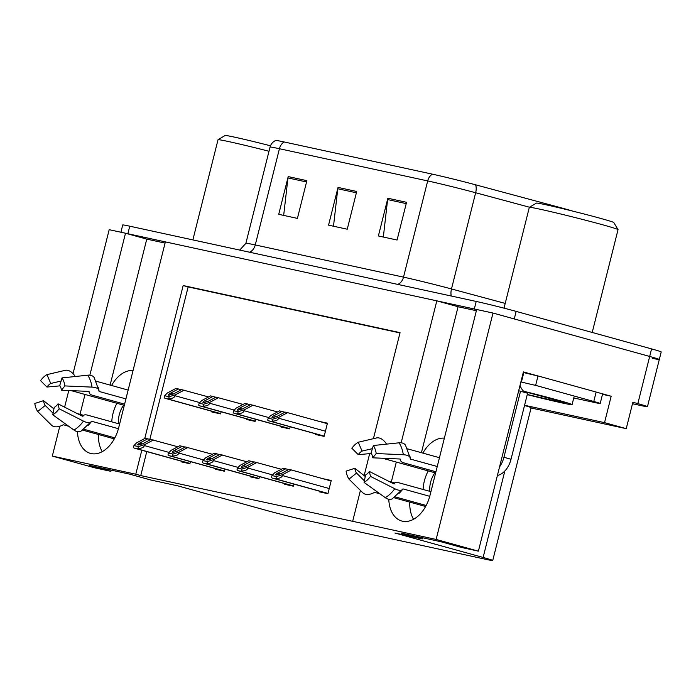 <?xml version="1.0" encoding="UTF-8"?>
<svg xmlns="http://www.w3.org/2000/svg" width="696" height="696" viewBox="0 0 696 696"><rect width="100%" height="100%" fill="white"/><g stroke="black" fill="none" stroke-linecap="round" stroke-linejoin="round"><path stroke-width="1.04" d="M77.465 431.668A31.137 20.375 -74.5 0 0 90.445 453.4A31.137 20.375 -74.5 0 0 118.685 427.718L165.37 241.886L436.818 300.846L401.157 442.804M98.441 434.487A31.137 20.375 -74.5 0 0 102.225 451.66M599.621 393.031L611.175 396.233L602.492 394.354M141.81 450.216L135.781 474.211L52.313 456.08L94.569 467.79L110.89 471.331L89.619 465.441L129.482 474.098L150.754 479.988L178.037 485.912L266.229 510.351A29.188 0.818 -165.9 0 0 306.188 520.303L485.695 559.288A29.188 0.818 -165.9 0 0 492.742 560.506A29.188 0.818 -165.9 0 0 483.12 557.452L394.919 533.023L422.202 538.948L400.931 533.058L440.803 541.714L462.066 547.604L478.387 551.154L523.409 371.916L537.547 375.84M531.048 407.986L626.235 428.658L604.546 422.646L524.575 405.281M604.546 422.646L611.175 396.233M492.742 560.506L531.126 407.691A29.188 0.818 -165.9 0 0 524.523 405.49M626.235 428.658L632.873 402.245L637.832 403.619A29.188 0.818 14.1 0 1 647.454 406.673A29.188 0.818 14.1 0 1 640.416 405.455L632.499 403.732M52.313 456.08L59.804 426.265M64.606 407.169L68.782 390.526M73.028 373.621L109.185 229.68L125.506 233.23L89.845 375.188M478.387 551.154L436.131 539.443L493.003 313.043L649.681 356.456A29.188 0.818 14.1 0 1 659.303 359.51A29.188 0.818 14.1 0 1 652.265 358.292M388.777 499.284A31.137 20.375 -74.5 0 0 401.757 521.017A31.137 20.375 -74.5 0 0 430.006 495.334L476.682 309.502L493.003 313.043M396.32 462.066L391.326 481.945M85.008 394.449L80.014 414.329M373.421 438.68L400.061 332.653L183.17 285.543L144.751 438.524M436.131 539.443L352.663 521.313L360.424 490.419M364.147 475.603L369.672 453.627M436.818 300.846L458.081 306.736L476.377 310.712M165.065 243.095L146.769 239.12L125.506 233.23M422.202 538.948L422.507 537.738M110.89 471.331L111.195 470.122M146.769 451.591L140.749 475.585L352.663 521.313M140.749 475.585L135.781 474.211M399.983 332.932L188.137 286.917L149.84 439.359M188.137 286.917L183.17 285.543M284.873 483.65L284.699 484.312L293.425 486.208L293.956 484.103M250.36 476.16L250.195 476.821L258.912 478.709L259.443 476.612M215.856 468.66L215.69 469.322L224.408 471.218L224.939 469.113M181.343 461.17L181.178 461.831L189.904 463.727L190.426 461.622M319.377 491.15L319.212 491.811L327.929 493.699L331.244 480.492L322.526 478.604L331.122 480.98L291.398 469.974L282.654 474.62L282.411 475.559C281.758 477.465 279.618 478.43 275.999 478.465A4.863 3.184 -74.5 0 1 274.572 478.622L272.702 478.213A4.863 3.184 -74.5 0 1 272.588 478.187A4.863 3.184 -74.5 0 1 271.501 477.482L271.979 475.568L276.477 476.551L275.999 478.465M281.071 426.326L280.906 426.987L289.632 428.875L290.154 426.779M246.567 418.827L246.401 419.488L255.119 421.385L255.65 419.279M212.062 411.336L211.897 411.997L220.615 413.894L221.145 411.788M315.584 433.817L315.418 434.478L324.136 436.375L327.451 423.168L318.733 421.271L327.329 423.655L287.605 412.65L278.852 417.296L278.618 418.235C277.956 420.14 275.825 421.106 272.206 421.132A4.863 3.184 -74.5 0 1 270.779 421.289L268.908 420.889A4.863 3.184 -74.5 0 1 268.795 420.854A4.863 3.184 -74.5 0 1 267.699 420.158L268.186 418.244L272.684 419.218L272.206 421.132M146.769 239.12L110.107 385.088M133.049 370.542A31.137 20.375 -74.5 0 0 111.586 385.497M458.081 306.736L421.419 452.696M422.898 453.105A31.137 20.375 105.5 0 1 444.361 438.158M413.537 519.277A31.137 20.375 105.5 0 1 409.753 502.103M120.904 232.229L122.722 224.973A29.188 0.818 14.1 0 1 129.769 226.2L476.212 301.438A29.188 0.818 14.1 0 1 516.162 311.39L514.266 318.942L649.681 356.456A29.188 0.818 14.1 0 1 659.303 359.51L647.454 406.673M125.671 233.273A29.188 0.818 14.1 0 1 127.873 233.743L474.315 308.989A29.188 0.818 14.1 0 1 476.682 309.511M432.416 174.165A9.727 7.351 102.3 0 0 427.683 180.925L279.435 148.726A38.924 1.087 -165.9 0 0 270.048 147.1C270.927 143.968 272.832 141.758 275.746 140.47A35.026 0.974 14.1 0 1 284.168 141.967L432.416 174.165A35.026 0.974 14.1 0 1 475.585 184.805L560.089 207.538A35.026 0.974 14.1 0 1 572.66 211.088M516.162 311.39L651.578 348.905A29.188 0.818 14.1 0 1 661.2 351.959L659.303 359.51M306.884 180.656L297.41 218.387L278.722 214.325L288.205 176.593L306.884 180.656M406.551 202.301L397.068 240.033L378.38 235.97L387.863 198.238L406.551 202.301M356.717 191.478L347.243 229.21L328.555 225.147L338.03 187.415L356.717 191.478M333.497 226.226L337.786 188.755A7.786 5.881 -77.7 0 1 338.03 187.415M383.331 237.049L387.62 199.578A7.786 5.881 -77.7 0 1 387.863 198.238M283.672 215.403L287.961 177.932A7.786 5.881 -77.7 0 1 288.205 176.593M287.605 412.65L285.116 412.11L276.991 416.417L272.258 417.722M284.882 412.232L279.505 410.892L270.761 415.529L268.186 418.244M272.31 417.739C271.57 417.426 272.092 416.765 273.876 415.738L282.002 411.432M272.684 419.218L278.852 417.296M291.398 469.974L288.91 469.435L280.784 473.75L276.051 475.055M288.675 469.556L283.298 468.217L274.555 472.862L271.979 475.568M276.103 475.063C275.364 474.759 275.886 474.089 277.669 473.071L285.795 468.765M276.477 476.551L282.654 474.62M277.547 411.928L250.603 404.611L242.486 408.926L237.745 410.231M238.18 411.728L244.348 409.796L244.113 410.736C243.452 412.641 241.312 413.607 237.693 413.642A4.863 3.184 -74.5 0 1 236.266 413.798L234.395 413.389A4.863 3.184 -74.5 0 1 234.282 413.363A4.863 3.184 -74.5 0 1 233.195 412.658L233.673 410.753L238.18 411.728L237.693 413.642M244.348 409.796L253.1 405.159M250.377 404.733L245.001 403.393L236.249 408.039L233.673 410.753M237.806 410.24C237.066 409.935 237.588 409.265 239.372 408.248L247.489 403.941M243.043 404.437L216.099 397.12L207.974 401.427L203.241 402.732M203.667 404.228L209.844 402.305L209.609 403.245C208.948 405.15 206.808 406.116 203.189 406.142A4.863 3.184 -74.5 0 1 201.762 406.299L199.891 405.899A4.863 3.184 -74.5 0 1 199.778 405.864A4.863 3.184 -74.5 0 1 198.691 405.168L199.169 403.254L203.667 404.228L203.189 406.142M209.844 402.305L218.588 397.66M215.864 397.242L210.496 395.902L201.744 400.539L199.169 403.254M203.293 402.749C202.553 402.436 203.075 401.775 204.859 400.748L212.985 396.442M208.539 396.938L181.595 389.621L173.469 393.936L168.736 395.241M169.163 396.737L175.331 394.806L175.096 395.746C174.435 397.651 172.295 398.617 168.684 398.651A4.863 3.184 -74.5 0 1 167.257 398.808L165.387 398.399A4.863 3.184 -74.5 0 1 165.274 398.373A4.863 3.184 -74.5 0 1 164.178 397.677L164.656 395.763L169.163 396.737L168.684 398.651M175.331 394.806L184.083 390.169M181.36 389.751L175.984 388.411L167.24 393.049L164.656 395.763M168.789 395.25C168.049 394.945 168.571 394.275 170.355 393.257L178.481 388.951M281.341 469.261L254.397 461.944L246.28 466.25L241.547 467.555M241.973 469.052L248.141 467.12L247.906 468.069C247.245 469.974 245.105 470.94 241.495 470.966A4.863 3.184 -74.5 0 1 240.059 471.122L238.197 470.722A4.863 3.184 -74.5 0 1 238.084 470.687A4.863 3.184 -74.5 0 1 236.988 469.991L237.466 468.077L241.973 469.052L241.495 470.966M248.141 467.12L256.894 462.483M254.17 462.066L248.794 460.726L240.05 465.363L237.466 468.077M241.599 467.573C240.86 467.26 241.381 466.598 243.165 465.572L251.291 461.265M246.836 461.761L219.893 454.445L211.775 458.76L207.034 460.065M207.46 461.561L213.637 459.63L213.402 460.569C212.741 462.475 210.601 463.44 206.982 463.475A4.863 3.184 -74.5 0 1 205.555 463.632L203.684 463.223A4.863 3.184 -74.5 0 1 203.571 463.197A4.863 3.184 -74.5 0 1 202.484 462.492L202.962 460.587L207.46 461.561L206.982 463.475M213.637 459.63L222.389 454.993M219.666 454.566L214.29 453.227L205.537 457.872L202.962 460.587M207.095 460.073C206.355 459.769 206.877 459.099 208.661 458.081L216.778 453.775M212.332 454.27L185.388 446.954L177.262 451.26L172.53 452.565M172.956 454.062L179.133 452.139L178.889 453.079C178.237 454.984 176.097 455.95 172.477 455.976A4.863 3.184 -74.5 0 1 171.051 456.132L169.18 455.732A4.863 3.184 -74.5 0 1 169.067 455.697A4.863 3.184 -74.5 0 1 167.971 455.001L168.458 453.087L172.956 454.062L172.477 455.976M179.133 452.139L187.876 447.493M185.153 447.076L179.777 445.736L171.033 450.373L168.458 453.087M172.582 452.583C171.842 452.269 172.364 451.608 174.148 450.582L182.274 446.275M177.819 446.771L150.875 439.454L142.758 443.77L138.025 445.075M138.452 446.571L144.62 444.64L144.385 445.579C143.724 447.485 141.584 448.45 137.965 448.485A4.863 3.184 -74.5 0 1 136.538 448.642L134.676 448.233A4.863 3.184 -74.5 0 1 134.563 448.207A4.863 3.184 -74.5 0 1 133.467 447.511L133.945 445.597L138.452 446.571L137.965 448.485M144.62 444.64L153.372 440.002M150.649 439.585L145.273 438.245L136.52 442.882L133.945 445.597M138.078 445.083C137.338 444.779 137.86 444.109 139.644 443.091L147.761 438.785M53.079 413.215L45.223 405.464L37.671 411.51L51.513 425.178A10.701 7.03 146.5 0 0 61.744 425.5L62.918 424.943A0.974 0.635 -33.5 0 1 63.623 424.847L68.66 426.239M82.667 430.119L114.301 438.88M116.928 403.297A29.188 19.105 -74.5 0 0 111.778 421.863M96.213 381.234L128.142 390.082M125.933 398.895L99.136 391.465L98.849 390.63A10.701 4.515 171.7 0 0 98.832 390.291A10.701 4.515 171.7 0 0 92.011 387.124L64.893 385.923L61.466 390.204L88.583 391.396L89.184 392.283A10.701 4.515 171.7 0 0 89.201 392.622A10.701 4.515 171.7 0 0 92.594 395.285L124.61 404.159M119.616 424.029L87.6 415.164A10.701 4.002 35.9 0 0 83.389 415.616A10.701 4.002 35.9 0 0 83.276 415.79L82.354 416.173L58.046 403.837L59.151 408.778L83.468 421.115A10.701 4.002 35.9 0 0 90.915 421.959A10.701 4.002 35.9 0 0 91.019 421.785L91.654 421.28L118.433 428.701M114.857 437.854L83.851 429.267M77.169 413.537L83.651 415.338M118.494 423.725A19.462 12.737 105.5 0 1 123.644 405.159L71.418 390.691A10.701 4.002 -144.1 0 1 71.218 390.63M58.046 403.837A13.354 8.735 105.5 0 1 54.227 407.421L52.765 414.79A22.376 14.651 105.5 0 0 59.151 408.778M45.223 405.464A13.354 8.735 105.5 0 1 43.517 400.678L53.94 408.856M64.893 385.923A22.376 14.651 105.5 0 0 62.031 377.902L59.76 385.419A13.354 8.735 105.5 0 1 61.466 390.204M60.03 385.862L46.937 387.046A13.354 8.735 105.5 0 1 50.756 383.461L61.083 381.043M37.671 411.51A22.376 14.651 105.5 0 1 34.8 403.489L43.517 400.678M46.937 387.046L40.542 380.634A22.376 14.651 105.5 0 1 46.937 374.622L50.756 383.461M90.915 421.959L80.971 431.189A10.701 6.716 -120.3 0 1 73.959 430.05L52.765 414.79M62.031 377.902L87.739 375.196A10.701 7.03 -33.5 0 1 94.169 377.554L98.832 390.291M75.325 376.501A0.974 0.609 -120.3 0 1 75.142 376.292L74.368 375.231A10.701 6.716 59.7 0 0 65.293 370.324L46.937 374.622M364.391 480.832L356.535 473.08L348.983 479.126L362.825 492.794A10.701 7.03 146.5 0 0 373.056 493.116L374.239 492.55A0.974 0.635 -33.5 0 1 374.944 492.455L379.981 493.855M393.98 497.736L425.613 506.497M428.24 470.914A29.188 19.105 -74.5 0 0 423.098 489.479M407.525 448.85L439.454 457.698M437.245 466.503L410.457 459.082L410.161 458.246A10.701 4.515 171.7 0 0 410.144 457.907A10.701 4.515 171.7 0 0 403.323 454.74L376.205 453.54L372.778 457.811L399.895 459.012L400.496 459.899A10.701 4.515 171.7 0 0 400.513 460.239A10.701 4.515 171.7 0 0 403.906 462.901L435.922 471.775M430.928 491.646L398.921 482.78A10.701 4.002 35.9 0 0 394.702 483.224A10.701 4.002 35.9 0 0 394.589 483.407L393.675 483.79L369.358 471.453L370.472 476.395L394.78 488.731A10.701 4.002 35.9 0 0 402.227 489.575A10.701 4.002 35.9 0 0 402.34 489.392L402.967 488.897L429.745 496.318M426.17 505.47L395.163 496.883M388.481 481.153L394.963 482.954M429.806 491.332A19.462 12.737 105.5 0 1 434.957 472.767L382.73 458.299A10.701 4.002 -144.1 0 1 382.53 458.246M369.358 471.453A13.354 8.735 105.5 0 1 365.539 475.037L364.078 482.406A22.376 14.651 105.5 0 0 370.472 476.395M356.535 473.08A13.354 8.735 105.5 0 1 354.829 468.295L365.252 476.473M376.205 453.54A22.376 14.651 105.5 0 0 373.343 445.518L371.072 453.026A13.354 8.735 105.5 0 1 372.778 457.811M371.342 453.479L358.249 454.662A13.354 8.735 105.5 0 1 362.068 451.078L372.395 448.65M348.983 479.126A22.376 14.651 105.5 0 1 346.112 471.105L354.829 468.295M358.249 454.662L351.854 448.25A22.376 14.651 105.5 0 1 358.249 442.238L362.068 451.078M402.227 489.575L392.283 498.806A10.701 6.716 -120.3 0 1 385.28 497.666L364.078 482.406M373.343 445.518L399.052 442.813A10.701 7.03 -33.5 0 1 405.481 445.17L410.144 457.907M386.637 444.118A0.974 0.609 -120.3 0 1 386.454 443.909L385.68 442.847A10.701 6.716 59.7 0 0 376.606 437.932L358.249 442.238M499.571 466.825A19.462 12.737 -74.5 0 0 503.93 457.298L520.512 391.265A19.462 12.737 105.5 0 1 520.06 391.152A19.462 12.737 105.5 0 1 518.703 390.647M520.034 385.358A19.462 12.737 -74.5 0 0 526.698 392.979M497.405 475.446A19.462 12.737 -74.5 0 0 511.021 459.264L527.603 393.231L520.512 391.265M596.15 392.039L593.775 401.479A19.462 0.539 14.1 0 1 600.196 403.515L602.562 394.075A19.462 0.539 -165.9 0 0 596.15 392.039L538.017 375.936A19.462 0.539 14.1 0 1 523.792 372.595L521.426 382.026L520.904 381.887M600.196 403.515A19.462 0.539 14.1 0 1 595.498 402.697L573.748 397.973M523.792 372.595L523.27 372.447M538.017 375.936L535.642 385.366A19.462 0.539 14.1 0 1 521.426 382.026M593.775 401.479L535.642 385.366M270.474 145.786A39.889 1.114 -165.9 0 0 225.121 135.494L218.039 139.722A45.727 1.279 -165.9 0 0 218.013 139.757L192.862 239.903M269.004 151.258A45.727 1.279 -165.9 0 0 229.045 141.662A45.727 1.279 -165.9 0 0 218.039 139.722M564.421 402.349L524.001 391.483L565.396 402.688L563.473 402.897L527.29 394.475M523.705 391.239A43.787 1.227 14.1 0 1 572.077 404.637A43.787 1.227 14.1 0 1 561.515 402.81A43.787 1.227 14.1 0 1 527.246 394.632M592.209 332.462L618.039 229.654A45.727 1.279 -165.9 0 0 618.031 229.61L613.785 222.537A39.889 1.114 -165.9 0 0 600.639 218.396A39.889 1.114 -165.9 0 0 559.767 207.947A39.889 1.114 -165.9 0 0 536.433 203.101L529.351 207.338A45.727 1.279 -165.9 0 0 529.325 207.373L504.017 308.154M618.031 229.61A45.727 1.279 -165.9 0 0 602.962 224.869A45.727 1.279 -165.9 0 0 540.366 209.279A45.727 1.279 -165.9 0 0 529.351 207.338M637.832 403.619L651.578 348.905M483.12 557.452L504.835 470.992M270.048 147.1L245.879 243.322A38.924 1.087 14.1 0 1 255.267 244.948L279.435 148.726A9.727 7.351 -77.7 0 1 284.168 141.967M475.585 184.805A9.727 4.994 105.1 0 1 475.655 192.749A38.924 1.087 -165.9 0 0 427.683 180.925L403.515 277.139A38.924 1.087 14.1 0 1 451.487 288.962L505.2 303.413M529.525 207.234L475.655 192.749L451.487 288.962A9.727 4.994 -74.9 0 0 451.269 296.026M560.089 207.538A9.727 4.994 105.1 0 1 560.271 208.069M129.769 226.2L127.873 233.743M476.212 301.438L474.315 308.989M249.499 252.204A9.727 7.351 -77.7 0 0 255.267 244.948L403.515 277.139A9.727 7.351 -77.7 0 1 397.747 284.394M356.387 192.792L337.786 188.755M306.553 181.969L287.961 177.932M406.22 203.615L387.62 199.578M325.432 431.207L278.618 418.235M324.205 436.096L270.779 421.289M268.795 420.854L324.179 436.201L268.908 420.889M276.756 416.539L273.876 415.738M329.225 488.531L282.411 475.559M327.999 493.421L274.572 478.622M327.973 493.525L272.702 478.213M280.549 473.863L277.669 473.071M268.813 417.583L244.113 410.736M289.701 428.597L236.266 413.798M234.282 413.363L289.675 428.71L234.395 413.389M242.251 409.048L239.372 408.248M234.308 410.083L209.609 403.245M255.188 421.106L201.762 406.299M199.778 405.864L255.162 421.21L199.891 405.899M207.739 401.548L204.859 400.748M199.796 402.592L175.096 395.746M220.684 413.607L167.257 398.808M165.274 398.373L220.658 413.72L165.387 398.399M173.234 394.058L170.355 393.257M272.606 474.907L247.906 468.069M293.495 485.93L240.059 471.122M238.084 470.687L293.468 486.034L238.197 470.722M246.045 466.372L243.165 465.572M238.102 467.416L213.402 460.569M258.99 478.43L205.555 463.632M203.571 463.197L258.955 478.543L203.684 463.223M211.541 458.882L208.661 458.081M203.589 459.917L178.889 453.079M224.477 470.94L171.051 456.132M169.067 455.697L224.451 471.044L169.18 455.732M177.028 451.382L174.148 450.582M169.084 452.426L144.385 445.579M189.973 463.44L136.538 448.642M134.563 448.207L189.947 463.553L134.676 448.233M142.523 443.891L139.644 443.091M98.362 387.733A29.188 19.105 105.5 0 1 99.136 391.465M91.654 421.28A29.188 19.105 105.5 0 1 87.853 425.656M83.276 415.79A23.02 15.068 105.5 0 1 82.885 416.321L83.389 415.616M89.062 391.509A23.02 15.068 105.5 0 1 89.184 392.283M83.468 421.115A33.286 21.785 105.5 0 1 73.959 430.05M87.739 375.196A33.286 21.785 105.5 0 1 92.011 387.124M409.674 455.341A29.188 19.105 105.5 0 1 410.457 459.082M402.967 488.897A29.188 19.105 105.5 0 1 399.165 493.273M394.589 483.407A23.02 15.068 105.5 0 1 394.197 483.938M400.374 459.125A23.02 15.068 105.5 0 1 400.496 459.899M394.78 488.731A33.286 21.785 105.5 0 1 385.28 497.666M399.052 442.813A33.286 21.785 105.5 0 1 403.323 454.74M511.021 459.264L503.93 457.298M245.879 243.322L239.737 250.081M327.973 493.534L272.588 478.187M89.201 392.622L89.01 391.483M394.171 483.938L394.702 483.224M400.513 460.239L400.322 459.099M573.974 397.085L572.077 404.637"/></g></svg>
